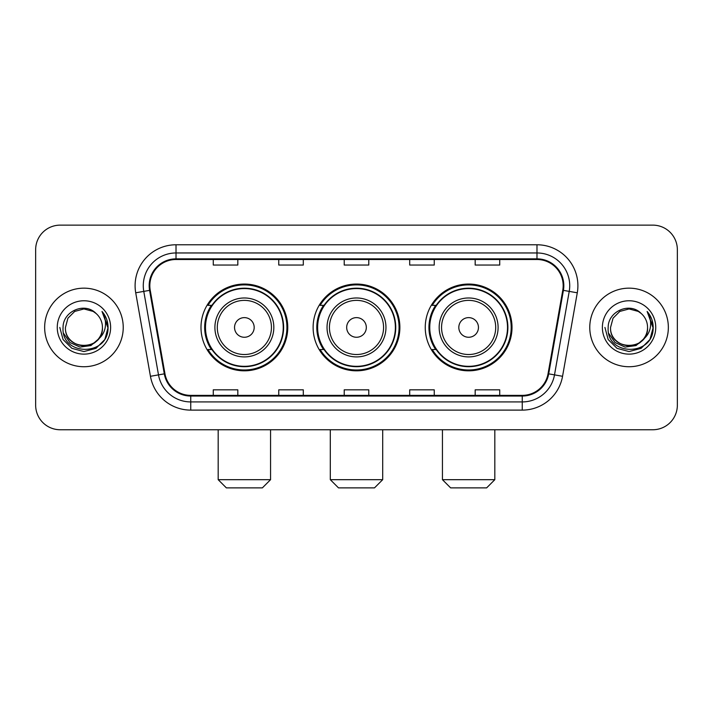 <?xml version="1.0" encoding="UTF-8"?>
<svg xmlns="http://www.w3.org/2000/svg" width="713" height="713" viewBox="0 0 713 713"><rect width="100%" height="100%" fill="white"/><g stroke="black" fill="none" stroke-linecap="round" stroke-linejoin="round"><path stroke-width="1.07" d="M425.251 327.445A43.377 43.377 0 0 0 468.637 370.822A43.377 43.377 0 0 0 512.014 327.445A43.377 43.377 0 0 0 468.637 284.059A43.377 43.377 0 0 0 425.251 327.445M313.123 327.445A43.377 43.377 0 0 0 356.5 370.822A43.377 43.377 0 0 0 399.877 327.445A43.377 43.377 0 0 0 356.5 284.059A43.377 43.377 0 0 0 313.123 327.445M200.986 327.445A43.377 43.377 0 0 0 244.363 370.822A43.377 43.377 0 0 0 287.749 327.445A43.377 43.377 0 0 0 244.363 284.059A43.377 43.377 0 0 0 200.986 327.445M211.387 349.539A39.696 39.696 0 0 1 211.387 305.342M323.524 349.539A39.696 39.696 0 0 1 323.524 305.342M435.661 349.539A39.696 39.696 0 0 1 435.661 305.342M35.65 249.684L35.65 405.198A24.554 24.554 0 0 0 60.204 429.752L652.796 429.752A24.554 24.554 0 0 0 677.35 405.198L677.35 249.684A24.554 24.554 0 0 0 652.796 225.13L60.204 225.13A24.554 24.554 0 0 0 35.65 249.684L35.65 405.198M44.652 327.445A39.286 39.286 0 0 0 83.938 366.732A39.286 39.286 0 0 0 123.233 327.445A39.286 39.286 0 0 0 83.938 288.159A39.286 39.286 0 0 0 44.652 327.445A39.286 39.286 0 0 0 83.938 366.732A39.286 39.286 0 0 0 123.233 327.445A39.286 39.286 0 0 0 83.938 288.159A39.286 39.286 0 0 0 44.652 327.445M589.767 327.445A39.286 39.286 0 0 0 629.062 366.732A39.286 39.286 0 0 0 668.348 327.445A39.286 39.286 0 0 0 629.062 288.159A39.286 39.286 0 0 0 589.767 327.445A39.286 39.286 0 0 0 629.062 366.732A39.286 39.286 0 0 0 668.348 327.445A39.286 39.286 0 0 0 629.062 288.159A39.286 39.286 0 0 0 589.767 327.445M149.828 285.699A26.194 26.194 0 0 1 176.022 259.505L536.978 259.505A26.194 26.194 0 0 1 562.771 290.244L548.047 373.737A26.194 26.194 0 0 1 522.255 395.376L190.745 395.376A26.194 26.194 0 0 1 164.953 373.737L150.229 290.244A26.194 26.194 0 0 1 149.828 285.699M149.177 285.699A26.844 26.844 0 0 0 149.587 290.36L164.302 373.853A26.844 26.844 0 0 0 190.745 396.036L522.255 396.036A26.844 26.844 0 0 0 548.698 373.853L563.413 290.36A26.844 26.844 0 0 0 536.978 258.855L176.022 258.855A26.844 26.844 0 0 0 149.177 285.699M135.72 292.802A40.926 40.926 0 0 1 176.022 244.773L536.978 244.773A40.926 40.926 0 0 1 577.28 292.802L562.557 376.295A40.926 40.926 0 0 1 522.255 410.109L190.745 410.109A40.926 40.926 0 0 1 150.443 376.295L135.72 292.802L143.776 291.385A32.736 32.736 0 0 1 176.022 252.963L536.978 252.963A32.736 32.736 0 0 1 569.224 291.385L554.5 374.869A32.736 32.736 0 0 1 522.255 401.927L190.745 401.927A32.736 32.736 0 0 1 158.5 374.869L143.776 291.385A32.736 32.736 0 0 1 143.286 285.699M652.796 225.13L60.204 225.13M60.204 429.752L652.796 429.752M677.35 405.198L677.35 249.684M548.698 373.853L554.5 374.869L569.224 291.385L577.28 292.802M344.219 259.505L344.219 265.049L368.781 265.049L368.781 259.505M278.747 259.505L278.747 265.049L303.301 265.049L303.301 259.505M213.267 259.505L213.267 265.049L237.821 265.049L237.821 259.505M409.699 259.505L409.699 265.049L434.253 265.049L434.253 259.505M475.179 259.505L475.179 265.049L499.733 265.049L499.733 259.505M368.781 395.376L368.781 389.833L344.219 389.833L344.219 395.376M303.301 395.376L303.301 389.833L278.747 389.833L278.747 395.376M237.821 395.376L237.821 389.833L213.267 389.833L213.267 395.376M434.253 395.376L434.253 389.833L409.699 389.833L409.699 395.376M499.733 395.376L499.733 389.833L475.179 389.833L475.179 395.376M98.118 339.326C88.296 352.596 64.482 344.112 65.444 327.445C64.313 351.304 103.572 351.304 102.44 327.445C103.572 351.304 64.313 351.304 65.444 327.445L67.922 318.194L74.696 311.421L83.938 308.943L93.189 311.421L96.059 313.47C84.704 301.572 62.851 311.367 63.056 327.445C60.979 356.001 107.28 356.75 108.028 328.827L108.064 327.445C107.993 321.376 105.979 316.046 102.012 311.456C105.025 316.412 106.094 321.741 105.203 327.445C104.339 332.294 101.977 336.26 98.118 339.326A18.502 18.502 0 0 0 102.44 327.445C103.572 351.304 64.313 351.304 65.444 327.445L67.922 318.194L74.696 311.421M102.44 327.445A18.502 18.502 0 0 0 96.059 313.47M99.294 338.336L90.943 345.564L79.999 347.088L69.927 342.534L63.635 333.443M57.254 327.445A26.684 26.684 0 0 0 83.938 354.129A26.684 26.684 0 0 0 110.622 327.445A26.684 26.684 0 0 0 83.938 300.761A26.684 26.684 0 0 0 57.254 327.445M102.012 311.456L108.055 328.149L106.932 320.137L108.055 328.149L106.932 320.137L108.055 328.149L102.191 311.661L108.055 328.14L102.191 311.661L108.064 327.445L104.838 339.504L96.005 348.336L83.938 351.571L71.879 348.336L63.047 339.504L59.821 327.445M102.191 311.661L108.055 328.158M262.375 487.87L226.36 487.87L218.178 479.68L270.557 479.68L262.375 487.87M254.184 327.445A9.822 9.822 0 0 0 244.363 317.624A9.822 9.822 0 0 0 234.541 327.445A9.822 9.822 0 0 0 244.363 337.267A9.822 9.822 0 0 0 254.184 327.445M273.828 327.445A29.465 29.465 0 0 0 244.363 297.981A29.465 29.465 0 0 0 214.898 327.445A29.465 29.465 0 0 0 244.363 356.91A29.465 29.465 0 0 0 273.828 327.445A29.465 29.465 0 0 1 244.363 356.91A29.465 29.465 0 0 1 214.898 327.445M283.248 327.445A38.876 38.876 0 0 0 244.363 288.569A38.876 38.876 0 0 0 205.487 327.445A38.876 38.876 0 0 0 244.363 366.322A38.876 38.876 0 0 0 283.248 327.445M286.929 327.445A42.566 42.566 0 0 1 207.991 349.539L211.939 349.539A39.242 39.242 0 0 0 270.334 356.874A39.242 39.242 0 0 0 270.334 298.016A39.242 39.242 0 0 0 211.939 305.342L207.991 305.342A42.566 42.566 0 0 1 286.929 327.445M374.503 487.87L338.497 487.87L330.306 479.68L382.694 479.68L374.503 487.87M366.322 327.445A9.822 9.822 0 0 0 356.5 317.624A9.822 9.822 0 0 0 346.678 327.445A9.822 9.822 0 0 0 356.5 337.267A9.822 9.822 0 0 0 366.322 327.445M385.965 327.445A29.465 29.465 0 0 0 356.5 297.981A29.465 29.465 0 0 0 327.035 327.445A29.465 29.465 0 0 0 356.5 356.91A29.465 29.465 0 0 0 385.965 327.445A29.465 29.465 0 0 1 356.5 356.91A29.465 29.465 0 0 1 327.035 327.445M395.376 327.445A38.876 38.876 0 0 0 356.5 288.569A38.876 38.876 0 0 0 317.624 327.445A38.876 38.876 0 0 0 356.5 366.322A38.876 38.876 0 0 0 395.376 327.445M399.066 327.445A42.566 42.566 0 0 1 320.128 349.539L324.067 349.539A39.242 39.242 0 0 0 382.462 356.874A39.242 39.242 0 0 0 382.462 298.016A39.242 39.242 0 0 0 324.067 305.342L320.128 305.342A42.566 42.566 0 0 1 399.066 327.445M486.64 487.87L450.625 487.87L442.443 479.68L494.822 479.68L486.64 487.87M478.459 327.445A9.822 9.822 0 0 0 468.637 317.624A9.822 9.822 0 0 0 458.815 327.445A9.822 9.822 0 0 0 468.637 337.267A9.822 9.822 0 0 0 478.459 327.445M498.102 327.445A29.465 29.465 0 0 0 468.637 297.981A29.465 29.465 0 0 0 439.172 327.445A29.465 29.465 0 0 0 468.637 356.91A29.465 29.465 0 0 0 498.102 327.445A29.465 29.465 0 0 1 468.637 356.91A29.465 29.465 0 0 1 439.172 327.445M507.513 327.445A38.876 38.876 0 0 0 468.637 288.569A38.876 38.876 0 0 0 429.752 327.445A38.876 38.876 0 0 0 468.637 366.322A38.876 38.876 0 0 0 507.513 327.445M511.194 327.445A42.566 42.566 0 0 1 432.256 349.539L436.204 349.539A39.242 39.242 0 0 0 494.599 356.874A39.242 39.242 0 0 0 494.599 298.016A39.242 39.242 0 0 0 436.204 305.342L432.256 305.342A42.566 42.566 0 0 1 511.194 327.445M647.556 327.445C648.687 351.304 609.428 351.304 610.56 327.445L613.037 318.194L619.811 311.421L629.062 308.943L638.304 311.421L641.174 313.47C629.829 301.572 607.966 311.367 608.171 327.445C606.095 356.001 652.395 356.75 653.144 328.827L653.179 327.445C653.117 321.376 651.094 316.046 647.128 311.456C650.149 316.412 651.21 321.741 650.318 327.445C649.454 332.294 647.092 336.26 643.233 339.326A18.502 18.502 0 0 0 647.556 327.445C648.687 351.304 609.428 351.304 610.56 327.445C609.428 351.304 648.687 351.304 647.556 327.445A18.502 18.502 0 0 0 641.174 313.47M643.233 339.326C633.411 352.596 609.597 344.112 610.56 327.445M644.409 338.336L636.058 345.564L625.114 347.088L615.043 342.534L608.75 333.443M602.378 327.445A26.684 26.684 0 0 0 629.062 354.129A26.684 26.684 0 0 0 655.746 327.445A26.684 26.684 0 0 0 629.062 300.761A26.684 26.684 0 0 0 602.378 327.445M647.128 311.456L653.17 328.149L652.047 320.137L653.17 328.149L652.047 320.137L653.17 328.149L647.306 311.661L653.17 328.14L647.306 311.661L653.179 327.445L649.953 339.504L641.121 348.336L629.062 351.571L616.995 348.336L608.162 339.504L604.936 327.445M647.306 311.661L653.17 328.158M536.978 244.773L536.978 258.855M143.776 291.385L149.587 290.36M190.745 410.109L190.745 396.036M522.255 396.036L522.255 410.109M150.443 376.295L164.302 373.853M563.413 290.36L569.224 291.385M176.022 244.773L176.022 258.855M554.5 374.869L562.557 376.295M271.439 327.445A27.067 27.067 0 0 0 244.363 300.378A27.067 27.067 0 0 0 217.296 327.445A27.067 27.067 0 0 0 244.363 354.513A27.067 27.067 0 0 0 271.439 327.445M383.567 327.445A27.067 27.067 0 0 0 356.5 300.378A27.067 27.067 0 0 0 329.433 327.445A27.067 27.067 0 0 0 356.5 354.513A27.067 27.067 0 0 0 383.567 327.445M495.704 327.445A27.067 27.067 0 0 0 468.637 300.378A27.067 27.067 0 0 0 441.561 327.445A27.067 27.067 0 0 0 468.637 354.513A27.067 27.067 0 0 0 495.704 327.445M270.557 429.752L270.557 479.68M218.178 429.752L218.178 479.68M382.694 429.752L382.694 479.68M330.306 429.752L330.306 479.68M494.822 429.752L494.822 479.68M442.443 429.752L442.443 479.68"/></g></svg>
